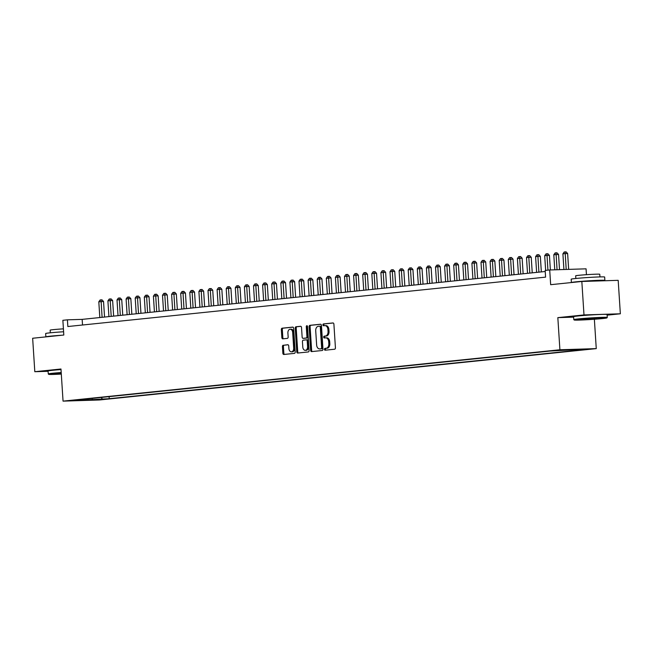 <?xml version="1.0" encoding="UTF-8"?>
<svg xmlns="http://www.w3.org/2000/svg" width="653" height="653" viewBox="0 0 653 653"><rect width="100%" height="100%" fill="white"/><g stroke="black" fill="none" stroke-linecap="round" stroke-linejoin="round"><path stroke-width="0.98" d="M324.451 349.347A0.922 0.629 -91.8 0 0 325.137 350.204L334.622 349.224A1.314 0.898 -91.8 0 0 335.43 347.82L333.903 324.174A1.314 0.898 -91.8 0 0 332.973 322.949A1.314 0.898 -91.8 0 0 332.924 322.949L323.439 323.929A0.922 0.629 -91.8 0 0 323.553 325.765L324.786 325.643A4.212 2.873 -91.8 0 1 324.925 325.635A4.212 2.873 -91.8 0 1 327.912 329.553L328.043 331.52A4.212 2.873 -91.8 0 1 325.455 336.017L324.223 336.148A0.922 0.629 -91.8 0 0 324.345 337.985L325.569 337.862A4.212 2.873 -91.8 0 1 325.708 337.854A4.212 2.873 -91.8 0 1 328.704 341.772L328.826 343.739A4.212 2.873 -91.8 0 1 326.247 348.237L325.014 348.367A0.922 0.629 -91.8 0 0 324.451 349.347M325.855 337.854L326.557 337.83A4.212 2.873 -91.8 0 1 326.696 337.821A4.212 2.873 -91.8 0 1 329.683 341.739L329.814 343.707A4.212 2.873 -91.8 0 1 327.226 348.204L325.994 348.335A0.922 0.629 -91.8 0 0 325.871 350.13M333.218 322.99L324.419 323.896A0.922 0.629 -91.8 0 0 324.296 325.692M325.063 325.635L325.765 325.61A4.212 2.873 -91.8 0 1 325.904 325.602A4.212 2.873 -91.8 0 1 328.892 329.52L329.022 331.487A4.212 2.873 -91.8 0 1 326.435 335.993L325.21 336.115A0.922 0.629 -91.8 0 0 325.08 337.911M104.235 399.318L96.807 399.693L104.235 399.318M283.247 345.208A1.314 0.898 -91.8 0 0 282.439 346.621L282.863 353.249A1.314 0.898 -91.8 0 0 283.802 354.473A1.314 0.898 -91.8 0 0 283.843 354.473L294.389 353.387A1.314 0.898 -91.8 0 0 295.197 351.975L293.662 328.328A1.314 0.898 -91.8 0 0 292.732 327.104A1.314 0.898 -91.8 0 0 292.683 327.112L282.145 328.198A1.314 0.898 -91.8 0 0 281.337 329.602L281.859 337.617A1.314 0.898 -91.8 0 0 282.79 338.842A1.314 0.898 -91.8 0 0 282.831 338.842L287.344 338.376A1.314 0.898 -91.8 0 0 288.153 336.964L287.9 332.989A3.526 2.4 -91.8 0 1 290.177 329.226A3.526 2.4 -91.8 0 1 292.675 332.499L293.679 348.065A3.526 2.4 -91.8 0 1 291.401 351.836A3.526 2.4 -91.8 0 1 288.904 348.563L288.732 345.968A1.314 0.898 -91.8 0 0 287.802 344.743A1.314 0.898 -91.8 0 0 287.761 344.743L284.226 345.184A1.314 0.898 -91.8 0 0 283.418 346.588L283.851 353.224A1.314 0.898 -91.8 0 0 284.537 354.399M607.127 315.162L620.35 313.791L583.994 314.934L581.831 281.476L550.659 284.692L549.712 269.975L545.157 270.44L545.59 277.133L67.847 326.524L67.414 319.831L62.868 320.305L63.814 335.03L32.65 338.254L34.813 371.712L48.102 371.296M583.994 314.934L557.833 317.636L559.907 349.763L63.055 401.13L60.974 369.002L34.813 371.712M310.648 350.383A1.314 0.898 -91.8 0 0 311.579 351.608A1.314 0.898 -91.8 0 0 311.628 351.6L322.166 350.514A1.314 0.898 -91.8 0 0 322.974 349.102L321.447 325.455A1.314 0.898 -91.8 0 0 320.509 324.231A1.314 0.898 -91.8 0 0 320.468 324.239L309.922 325.325A1.314 0.898 -91.8 0 0 309.114 326.729L310.648 350.383L311.628 350.351A1.314 0.898 -91.8 0 0 312.314 351.526M308.273 351.951L297.735 353.036A1.314 0.898 -91.8 0 1 297.695 353.036A1.314 0.898 -91.8 0 1 296.756 351.82L295.229 328.165A1.314 0.898 -91.8 0 1 296.038 326.761L300.543 326.296A1.314 0.898 -91.8 0 1 300.592 326.296A1.314 0.898 -91.8 0 1 301.523 327.52L302.143 337.111A1.314 0.898 -91.8 0 0 303.082 338.336A1.314 0.898 -91.8 0 0 303.123 338.327L306.118 338.017A1.314 0.898 -91.8 0 0 306.926 336.613L306.281 326.631A0.922 0.629 -91.8 0 1 307.53 326.5L309.081 350.539A1.314 0.898 -91.8 0 1 308.273 351.951M581.831 281.476L618.187 280.333L620.35 313.791M581.341 349.543L588.541 349.175L581.341 349.543M559.907 349.763L596.262 348.62L99.411 399.987L63.055 401.13M109.092 396.64L109.231 398.697L578.787 350.155L571.906 350.367L571.326 349.665M109.231 398.697L77.405 400.42L87.412 399.383L80.539 399.595L550.087 351.053L581.913 349.331L571.906 350.367M586.443 274.684L586.067 268.832L549.712 269.975M594.369 319.26L596.262 348.62M545.231 271.501L82.156 319.374L67.414 319.831M82.523 325.006L82.156 319.374M87.412 399.383L87.763 398.852M101.166 397.465L102.35 398.91M92.342 399.946L92.163 398.395M557.833 317.636L573.628 317.146M320.762 324.28L310.91 325.292A1.314 0.898 -91.8 0 0 310.102 326.704L311.628 350.351M321.064 348.775A0.922 0.629 -91.8 0 0 321.627 347.788L320.288 327.031A0.922 0.629 -91.8 0 0 319.603 326.182L318.305 326.312A4.212 2.873 -91.8 0 0 315.717 330.81L316.64 344.996A4.212 2.873 -91.8 0 0 319.627 348.914A4.212 2.873 -91.8 0 0 319.766 348.906L322.043 348.743A0.922 0.629 -91.8 0 0 322.615 347.755L321.627 347.788M320.615 326.141L320.582 326.149A0.922 0.629 -91.8 0 1 321.268 326.998L322.615 347.755M320.468 348.89A4.212 2.873 -91.8 0 0 320.607 348.89A4.212 2.873 -91.8 0 0 320.754 348.873L319.766 348.906M322.043 348.743L320.754 348.873M300.837 326.337L297.017 326.729A1.314 0.898 -91.8 0 0 296.209 328.141L297.735 351.787A1.314 0.898 -91.8 0 0 298.421 352.963M304.02 338.303A1.314 0.898 -91.8 0 0 304.061 338.303A1.314 0.898 -91.8 0 0 304.102 338.295L307.098 337.993A1.314 0.898 -91.8 0 0 307.906 336.581L307.261 326.598L306.281 326.631M307.375 325.978A0.922 0.629 -91.8 0 0 307.261 326.598M302.788 347.061A3.526 2.4 -91.8 0 0 305.286 350.334A3.526 2.4 -91.8 0 0 307.563 346.563L307.212 341.078A1.314 0.898 -91.8 0 0 306.281 339.854A1.314 0.898 -91.8 0 0 306.233 339.862L303.245 340.172A1.314 0.898 -91.8 0 0 302.437 341.576L302.788 347.061M305.286 350.334L306.273 350.302A3.526 2.4 -91.8 0 0 308.551 346.531L307.563 346.563M306.322 339.854L307.22 339.829A1.314 0.898 -91.8 0 1 307.261 339.829A1.314 0.898 -91.8 0 1 308.192 341.054L308.551 346.531M288.046 344.784L284.226 345.184M291.401 351.836L292.389 351.804A3.526 2.4 -91.8 0 0 294.666 348.033L293.679 348.065M290.177 329.226L291.156 329.194A3.526 2.4 -91.8 0 1 293.654 332.467L294.666 348.033M292.977 327.153L283.133 328.165A1.314 0.898 -91.8 0 0 282.325 329.577L282.839 337.585A1.314 0.898 -91.8 0 0 283.524 338.768M568.657 269.379L567.628 253.519L565.18 253.593L562.902 253.829L563.914 269.526M566.2 269.452L565.114 251.903L566.102 251.87L567.628 253.519M562.902 253.829L564.208 252.001L565.114 251.903M602.548 318.558A16.374 0.588 176.3 0 0 606.89 317.897A16.374 0.588 176.3 0 0 596.777 317.987A16.374 0.588 176.3 0 0 578.566 319.309A16.374 0.588 176.3 0 0 574.232 320.011A16.374 0.588 176.3 0 0 584.884 319.848A16.374 0.588 176.3 0 0 602.548 318.558M574.232 320.011L573.799 319.635A16.774 0.604 -3.7 0 1 573.791 319.611A16.774 0.604 -3.7 0 1 578.248 318.917A16.774 0.604 -3.7 0 1 596.622 317.578A16.774 0.604 -3.7 0 1 607.274 317.448A16.774 0.604 -3.7 0 1 607.266 317.472L606.89 317.897M596.548 318.746L582.394 319.448L596.548 318.746M584.892 319.088L596.197 318.354M571.399 282.553A16.774 0.604 -3.7 0 1 571.391 282.537L571.179 279.19A16.774 0.604 -3.7 0 1 575.636 278.496A16.774 0.604 -3.7 0 1 594.01 277.158A16.774 0.604 -3.7 0 1 604.662 277.027L604.874 280.374A16.774 0.604 -3.7 0 1 602.637 280.823M571.391 282.537A16.774 0.604 -3.7 0 1 575.848 281.843A16.774 0.604 -3.7 0 1 594.222 280.504A16.774 0.604 -3.7 0 1 604.874 280.374M575.84 278.472L575.668 275.811A12.081 0.433 -3.7 0 1 578.876 275.313A12.081 0.433 -3.7 0 1 592.108 274.35A12.081 0.433 -3.7 0 1 599.772 274.252L599.944 276.913M573.791 319.611L573.603 316.672A16.774 0.604 -3.7 0 1 578.06 315.97A16.774 0.604 -3.7 0 1 596.434 314.632A16.774 0.604 -3.7 0 1 607.086 314.501L607.274 317.448M584.557 281.386L597.25 280.986M61.227 372.936A16.374 0.588 176.3 0 0 53.048 373.638A16.374 0.588 176.3 0 0 48.714 374.34A16.374 0.588 176.3 0 0 61.3 374.079M61.015 369.582A16.774 0.604 -3.7 0 0 52.542 370.3A16.774 0.604 -3.7 0 0 48.085 371.002L48.273 373.949A16.774 0.604 -3.7 0 1 48.273 373.949A16.774 0.604 -3.7 0 1 52.73 373.247A16.774 0.604 -3.7 0 1 61.202 372.52M61.284 373.769L56.876 373.785L61.251 373.247M59.366 373.418L61.26 373.353M61.684 335.25A16.774 0.604 -3.7 0 0 50.33 336.173A16.774 0.604 -3.7 0 0 45.873 336.875A16.774 0.604 -3.7 0 1 45.873 336.875L45.661 333.528A16.774 0.604 -3.7 0 1 50.118 332.826A16.774 0.604 -3.7 0 1 63.602 331.765M50.322 332.81L50.15 330.14A12.081 0.433 -3.7 0 1 53.358 329.643A12.081 0.433 -3.7 0 1 63.414 328.851M559.515 269.665L558.535 254.458L553.801 254.768L554.772 269.811M557.058 269.738L556.021 252.842L557.001 252.817L558.535 254.458M553.801 254.768L555.107 252.94L556.021 252.842M550.373 269.95L549.434 255.396L546.977 255.478L544.7 255.715L545.647 270.391M547.924 270.154L546.92 253.788L547.9 253.756L549.434 255.396M544.7 255.715L546.006 253.878L546.92 253.788M541.337 271.901L540.333 256.343L537.876 256.417L535.599 256.653L536.619 272.391M538.896 272.154L537.819 254.727L538.798 254.694L540.333 256.343M535.599 256.653L536.905 254.817L537.819 254.727M532.236 272.84L531.232 257.282L528.775 257.355L526.498 257.592L527.518 273.329M529.795 273.093L528.718 255.666L529.697 255.633L531.232 257.282M526.498 257.592L527.812 255.764L528.718 255.666M523.143 273.778L522.131 258.221L517.405 258.531L518.417 274.268M520.694 274.031L519.617 256.605L520.604 256.58L522.131 258.221M517.405 258.531L518.711 256.702L519.617 256.605M514.042 274.725L513.029 259.159L510.573 259.241L508.303 259.478L509.316 275.207M511.593 274.978L510.515 257.551L511.503 257.519L513.029 259.159M508.303 259.478L509.609 257.641L510.515 257.551M504.94 275.664L503.936 260.106L501.48 260.18L499.202 260.416L500.222 276.154M502.492 275.917L501.422 258.49L502.402 258.457L503.936 260.106M499.202 260.416L500.508 258.58L501.422 258.49M495.839 276.603L494.835 261.045L492.378 261.118L490.101 261.355L491.121 277.092M493.39 276.856L492.321 259.429L493.301 259.396L494.835 261.045M490.101 261.355L491.407 259.527L492.321 259.429M486.738 277.541L485.734 261.984L483.277 262.065L481 262.302L482.02 278.031M484.297 277.794L483.22 260.367L484.2 260.343L485.734 261.984M481 262.302L482.306 260.465L483.22 260.367M477.637 278.488L476.633 262.93L474.176 263.004L471.899 263.241L472.919 278.97M475.196 278.741L474.119 261.314L475.098 261.282L476.633 262.93M471.899 263.241L473.213 261.404L474.119 261.314M468.536 279.427L467.532 263.869L465.075 263.943L462.806 264.179L463.818 279.917M466.095 279.68L465.018 262.253L466.005 262.22L467.532 263.869M462.806 264.179L464.112 262.343L465.018 262.253M459.443 280.366L458.43 264.808L455.974 264.881L453.704 265.118L454.717 280.855M456.994 280.619L455.916 263.192L456.904 263.159L458.43 264.808M453.704 265.118L455.01 263.29L455.916 263.192M450.341 281.304L449.337 265.747L446.881 265.828L444.603 266.065L445.624 281.794M447.893 281.557L446.815 264.13L447.803 264.106L449.337 265.747M444.603 266.065L445.909 264.228L446.815 264.13M441.24 282.251L440.236 266.693L437.779 266.767L435.502 267.004L436.522 282.733M438.792 282.504L437.722 265.077L438.702 265.045L440.236 266.693M435.502 267.004L436.808 265.167L437.722 265.077M432.139 283.19L431.135 267.632L428.678 267.706L426.401 267.942L427.421 283.68M429.698 283.443L428.621 266.016L429.601 265.983L431.135 267.632M426.401 267.942L427.707 266.106L428.621 266.016M423.038 284.128L422.034 268.571L417.3 268.881L418.32 284.618M420.597 284.382L419.52 266.955L420.499 266.922L422.034 268.571M417.3 268.881L418.606 267.053L419.52 266.955M413.937 285.067L412.933 269.509L410.476 269.591L408.198 269.828L409.219 285.557M411.496 285.32L410.419 267.893L411.398 267.869L412.933 269.509M408.198 269.828L409.513 267.991L410.419 267.893M404.844 286.014L403.832 270.456L401.375 270.53L399.105 270.766L400.118 286.504M402.395 286.267L401.317 268.84L402.305 268.807L403.832 270.456M399.105 270.766L400.411 268.93L401.317 268.84M395.742 286.953L394.73 271.395L392.282 271.468L390.004 271.705L391.016 287.442M393.294 287.206L392.216 269.779L393.204 269.746L394.73 271.395M390.004 271.705L391.31 269.869L392.216 269.779M386.641 287.891L385.637 272.334L380.903 272.644L381.923 288.381M384.193 288.144L383.123 270.717L384.103 270.685L385.637 272.334M380.903 272.644L382.209 270.815L383.123 270.717M377.54 288.838L376.536 273.272L374.079 273.354L371.802 273.591L372.822 289.32M375.091 289.083L374.022 271.656L375.002 271.632L376.536 273.272M371.802 273.591L373.108 271.754L374.022 271.656M368.439 289.777L367.435 274.219L364.978 274.293L362.701 274.529L363.721 290.267M365.998 290.03L364.921 272.603L365.9 272.57L367.435 274.219M362.701 274.529L364.007 272.693L364.921 272.603M359.338 290.716L358.334 275.158L355.877 275.231L353.599 275.468L354.62 291.205M356.897 290.969L355.82 273.542L356.799 273.509L358.334 275.158M353.599 275.468L354.914 273.64L355.82 273.542M350.245 291.654L349.233 276.097L344.506 276.407L345.519 292.144M347.796 291.907L346.719 274.48L347.706 274.448L349.233 276.097M344.506 276.407L345.812 274.578L346.719 274.48M341.144 292.601L340.131 277.035L337.674 277.117L335.405 277.354L336.417 293.083M338.695 292.854L337.617 275.427L338.605 275.395L340.131 277.035M335.405 277.354L336.711 275.517L337.617 275.427M332.042 293.54L331.038 277.982L328.581 278.056L326.304 278.292L327.324 294.03M329.594 293.793L328.524 276.366L329.504 276.333L331.038 277.982M326.304 278.292L327.61 276.456L328.524 276.366M322.941 294.479L321.937 278.921L319.48 278.994L317.203 279.231L318.223 294.968M320.492 294.732L319.423 277.305L320.403 277.272L321.937 278.921M317.203 279.231L318.509 277.403L319.423 277.305M313.84 295.417L312.836 279.859L308.102 280.17L309.122 295.907M311.399 295.67L310.322 278.243L311.301 278.219L312.836 279.859M308.102 280.17L309.408 278.341L310.322 278.243M304.739 296.364L303.735 280.798L301.278 280.88L299.001 281.116L300.021 296.846M302.298 296.617L301.221 279.19L302.2 279.158L303.735 280.798M299.001 281.116L300.315 279.28L301.221 279.19M295.646 297.303L294.634 281.745L292.177 281.818L289.908 282.055L290.92 297.792M293.197 297.556L292.12 280.129L293.107 280.096L294.634 281.745M289.908 282.055L291.214 280.219L292.12 280.129M286.545 298.241L285.532 282.684L283.076 282.757L280.806 282.994L281.818 298.731M284.096 298.494L283.018 281.068L284.006 281.035L285.532 282.684M280.806 282.994L282.112 281.165L283.018 281.068M277.443 299.18L276.439 283.622L271.705 283.933L272.725 299.67M274.995 299.433L273.917 282.006L274.905 281.982L276.439 283.622M271.705 283.933L273.011 282.104L273.917 282.006M268.342 300.127L267.338 284.569L264.881 284.643L262.604 284.879L263.624 300.609M265.893 300.38L264.824 282.953L265.804 282.92L267.338 284.569M262.604 284.879L263.91 283.043L264.824 282.953M259.241 301.066L258.237 285.508L255.78 285.581L253.503 285.818L254.523 301.555M256.8 301.319L255.723 283.892L256.702 283.859L258.237 285.508M253.503 285.818L254.809 283.982L255.723 283.892M250.14 302.004L249.136 286.447L246.679 286.52L244.402 286.757L245.422 302.494M247.699 302.257L246.622 284.83L247.601 284.798L249.136 286.447M244.402 286.757L245.708 284.928L246.622 284.83M241.039 302.943L240.035 287.385L237.578 287.467L235.309 287.704L236.321 303.433M238.598 303.196L237.521 285.769L238.508 285.745L240.035 287.385M235.309 287.704L236.615 285.867L237.521 285.769M231.946 303.89L230.933 288.332L228.477 288.406L226.207 288.642L227.22 304.371M229.497 304.143L228.419 286.716L229.407 286.683L230.933 288.332M226.207 288.642L227.513 286.806L228.419 286.716M222.844 304.829L221.84 289.271L219.384 289.344L217.106 289.581L218.118 305.318M220.396 305.082L219.318 287.655L220.306 287.622L221.84 289.271M217.106 289.581L218.412 287.744L219.318 287.655M213.743 305.767L212.739 290.21L208.005 290.52L209.025 306.257M211.294 306.02L210.225 288.593L211.205 288.561L212.739 290.21M208.005 290.52L209.311 288.691L210.225 288.593M204.642 306.706L203.638 291.148L201.181 291.23L198.904 291.467L199.924 307.196M202.201 306.959L201.124 289.532L202.103 289.508L203.638 291.148M198.904 291.467L200.21 289.63L201.124 289.532M195.541 307.653L194.537 292.095L192.08 292.169L189.803 292.405L190.823 308.134M193.1 307.906L192.023 290.479L193.002 290.446L194.537 292.095M189.803 292.405L191.109 290.569L192.023 290.479M186.44 308.591L185.436 293.034L182.979 293.107L180.701 293.344L181.722 309.081M183.999 308.845L182.922 291.418L183.901 291.385L185.436 293.034M180.701 293.344L182.016 291.507L182.922 291.418M177.347 309.53L176.334 293.972L171.608 294.283L172.621 310.02M174.898 309.783L173.82 292.356L174.808 292.324L176.334 293.972M171.608 294.283L172.914 292.454L173.82 292.356M168.245 310.469L167.233 294.911L164.785 294.993L162.507 295.229L163.519 310.959M165.797 310.722L164.719 293.295L165.707 293.27L167.233 294.911M162.507 295.229L163.813 293.393L164.719 293.295M159.144 311.416L158.14 295.858L155.683 295.931L153.406 296.168L154.426 311.905M156.696 311.669L155.626 294.242L156.606 294.209L158.14 295.858M153.406 296.168L154.712 294.332L155.626 294.242M150.043 312.354L149.039 296.797L146.582 296.87L144.305 297.107L145.325 312.844M147.594 312.607L146.525 295.18L147.505 295.148L149.039 296.797M144.305 297.107L145.611 295.278L146.525 295.18M140.942 313.293L139.938 297.735L135.204 298.046L136.224 313.783M138.501 313.546L137.424 296.119L138.403 296.087L139.938 297.735M135.204 298.046L136.51 296.217L137.424 296.119M131.841 314.24L130.837 298.674L128.38 298.756L126.102 298.992L127.123 314.722M129.4 314.493L128.323 297.058L129.302 297.033L130.837 298.674M126.102 298.992L127.417 297.156L128.323 297.058M122.748 315.179L121.736 299.621L119.279 299.694L117.009 299.931L118.022 315.668M120.299 315.432L119.221 298.005L120.209 297.972L121.736 299.621M117.009 299.931L118.315 298.094L119.221 298.005M113.646 316.117L112.634 300.56L110.177 300.633L107.908 300.87L108.92 316.607M111.198 316.37L110.12 298.943L111.108 298.911L112.634 300.56M107.908 300.87L109.214 299.041L110.12 298.943M104.545 317.056L103.541 301.498L98.807 301.808L99.827 317.546M102.097 317.309L101.027 299.882L102.007 299.858L103.541 301.498M98.807 301.808L100.113 299.98L101.027 299.882M327.226 348.204L326.247 348.237M329.814 343.707L328.826 343.739M329.683 341.739L328.704 341.772M325.21 336.115L324.223 336.148M326.435 335.993L325.455 336.017M329.022 331.487L328.043 331.52M328.892 329.52L327.912 329.553M324.419 323.896L323.439 323.929M325.994 348.335L325.014 348.367M310.102 326.704L309.114 326.729M310.91 325.292L309.922 325.325M321.268 326.998L320.288 327.031M297.735 351.787L296.756 351.82M296.209 328.141L295.229 328.165M297.017 326.729L296.038 326.761M304.102 338.295L303.123 338.327M307.098 337.993L306.118 338.017M307.906 336.581L306.926 336.613M308.192 341.054L307.212 341.078M293.654 332.467L292.675 332.499M282.839 337.585L281.859 337.617M282.325 329.577L281.337 329.602M283.133 328.165L282.145 328.198M283.851 353.224L282.863 353.249M283.418 346.588L282.439 346.621M326.696 337.821L325.708 337.854M325.904 325.602L324.925 325.635M320.607 348.89L319.627 348.914M304.061 338.303L303.082 338.336M307.261 339.829L306.281 339.854M48.714 374.34L48.281 373.965"/></g></svg>
